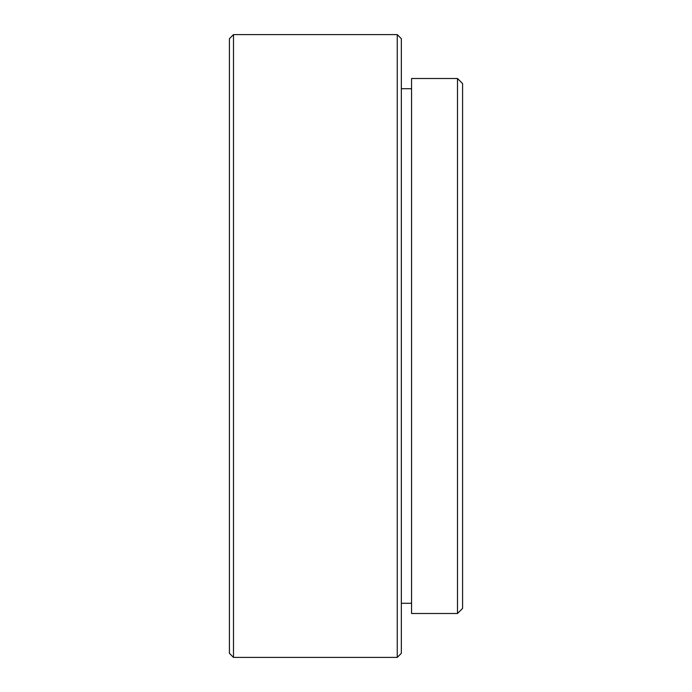 <?xml version="1.0" encoding="UTF-8"?>
<svg xmlns="http://www.w3.org/2000/svg" width="692" height="692" viewBox="0 0 692 692"><rect width="100%" height="100%" fill="white"/><g stroke="black" fill="none" stroke-linecap="round" stroke-linejoin="round"><path stroke-width="1.04" d="M397.251 34.6L401.334 38.683L401.334 653.317L397.251 657.4L397.251 34.6L233.489 34.6L233.489 657.4L229.407 653.317L229.407 38.683L233.489 34.6M457.49 78.499L462.593 83.611L462.593 608.389L457.49 613.501L457.49 78.499L411.55 78.499L411.55 613.501L457.49 613.501M411.55 88.714L401.334 88.714M411.55 603.286L401.334 603.286M397.251 657.4L233.489 657.4"/></g></svg>
